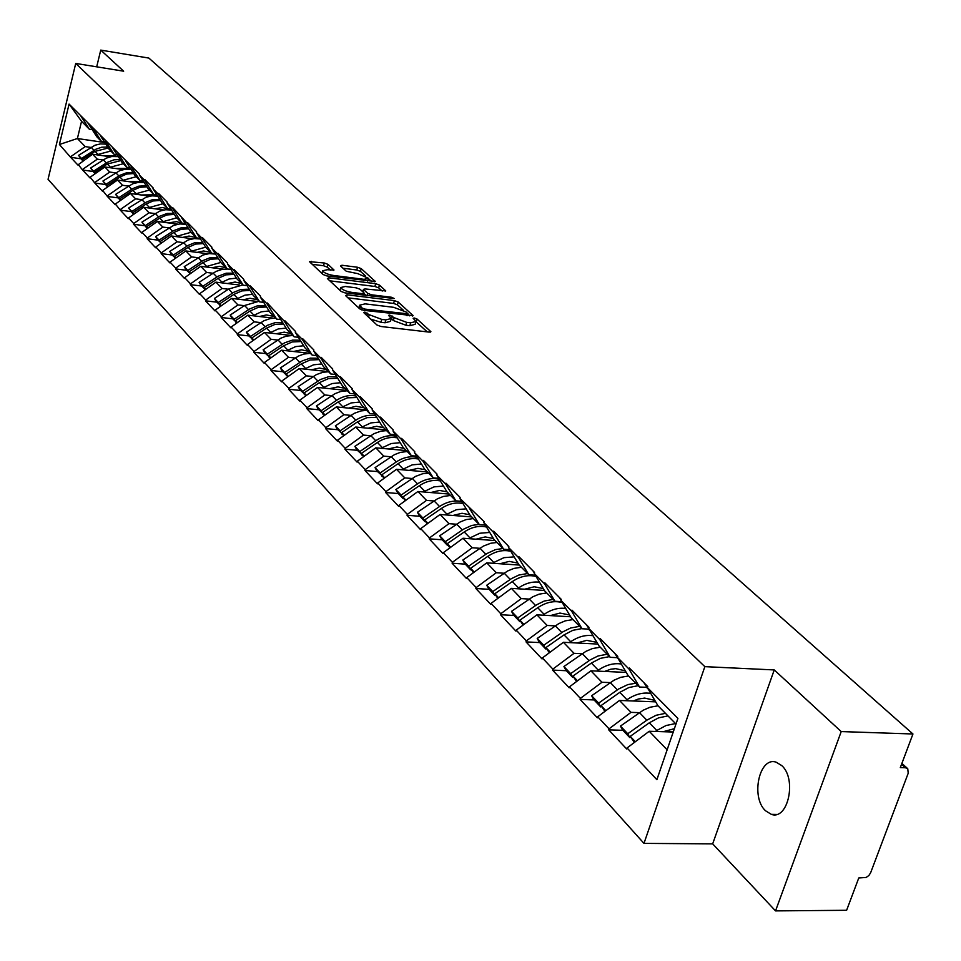 <?xml version="1.0" encoding="UTF-8"?>
<svg xmlns="http://www.w3.org/2000/svg" width="961" height="961" viewBox="0 0 961 961"><rect width="100%" height="100%" fill="white"/><g stroke="black" fill="none" stroke-linecap="round" stroke-linejoin="round"><path stroke-width="1.44" d="M364.844 312.109L363.811 312.685L376.952 324.998L380.916 326.488L429.231 332.122L430.888 331.689L417.05 319.028L414.323 318.007L413.158 318.307L415.993 321.454L410.671 322.824L406.683 322.355L394.154 317.671L389.71 315.076L388.532 315.376L391.295 318.499L385.854 319.893L381.829 319.424L369.276 314.715L364.844 312.109M781.725 765.569C797.065 778.878 788.08 820.586 771.299 814.351L765.485 810.736C750.469 797.065 759.37 756.211 776.128 762.181L781.725 765.569M328.013 264.359L324.301 262.99L309.502 261.68L323.076 274.522L326.848 275.927L375.27 281.441L361.228 268.624L357.528 267.254L341.936 265.248L340.506 265.969L346.296 271.266L357.816 273.645L368.471 278.318L364.051 279.327L333.299 275.435C327.485 274.39 323.929 272.828 322.62 270.762L327.172 269.741L333.996 270.017L328.013 264.359L327.245 267.122L323.533 265.741L312.157 264.287M774.242 669.937L712.666 843.866L775.539 910.896L841.211 731.573L774.242 669.937L704.845 666.646L75.727 63.426L123.657 71.198L100.737 50.104L148.859 58.08L912.95 733.988L900.301 767.623L905.43 767.755L901.562 764.247M841.211 731.573L912.95 733.988M347.053 294.811L345.576 295.604L359.762 308.889L363.666 310.343L413.146 315.652L398.238 302.042L394.406 300.613L347.053 294.811L346.573 296.529M341.143 291.447L327.389 278.558L328.866 277.801L375.691 283.687L379.463 285.093L385.757 290.907L365.132 288.949L363.462 289.345L367.703 293.381L371.523 294.799L391.355 297.237L394.202 298.499L344.975 292.877L341.143 291.447M704.845 666.646L643.978 843.386L48.05 179.323L75.727 63.426M80.736 158.757L70.633 157.304L77.865 165.004L92.544 154.204L110.383 156.787M70.633 157.304L59.414 144.498L69.072 104.076L139.477 174.169L139.285 174.914L144.594 180.272L144.787 179.527L153.171 187.972L152.979 188.728L158.433 194.242L158.625 193.473L167.25 202.17L167.046 202.927L172.656 208.585L172.86 207.816L187.275 223.336L187.479 222.568L196.585 231.745L196.392 232.526L202.315 238.52L202.519 237.727L211.9 247.181L211.684 247.974L217.787 254.124L218.003 253.332L227.649 263.062L227.433 263.855L233.715 270.197L233.931 269.392L243.866 279.411L243.65 280.216L250.124 286.75L250.34 285.934L260.575 296.252L260.347 297.069L267.026 303.796L267.242 302.967L284.432 321.37L284.672 320.542L295.544 331.497L295.303 332.338L302.391 339.497L302.631 338.644L313.851 349.948L313.61 350.813L320.926 358.189L321.166 357.336L332.746 369L332.494 369.865L340.05 377.493L340.29 376.616L352.255 388.664L352.002 389.541L359.798 397.41L360.051 396.533L372.4 408.978L372.147 409.879L380.208 418.011L380.46 417.11L393.229 429.975L392.965 430.888L401.302 439.297L401.566 438.384L414.768 451.694L414.503 452.607L423.128 461.304L423.393 460.391L437.039 474.133M461.64 501.318L455.886 500.849L446.937 491.78L436.787 475.094L437.063 474.169M436.787 475.094L445.712 484.104L445.988 483.167L460.139 497.426L459.851 498.375L484.044 521.535L483.755 522.484L493.329 532.154L493.63 531.193L508.837 546.521L508.525 547.482L518.472 557.512L518.772 556.539L534.544 572.432L534.232 573.417L544.551 583.832L544.863 582.834L561.236 599.34L560.912 600.337L571.627 611.148L571.951 610.139L588.961 627.293L588.625 628.302L599.76 639.545L600.096 638.512L617.779 656.351L617.442 657.384L629.023 669.06L629.371 668.027L647.774 686.574L647.414 687.62L677.913 718.396L656.88 779.683L627.053 747.97L649.228 731.261L673.229 732.03M622.884 730.312L608.709 729.855L626.704 749.003L627.053 747.97M608.709 729.855L609.046 728.834L597.718 716.786L619.509 700.449L655.69 701.854M594.078 699.932L580.084 699.392L597.382 717.807L597.718 716.786M580.084 699.392L580.408 698.383L569.513 686.803L590.919 670.814L626.248 672.412M566.353 670.718L552.539 670.093L569.188 687.8L569.513 686.803M552.539 670.093L552.863 669.096L542.376 657.949L563.41 642.296L597.922 644.074M539.662 642.585L526.027 641.888L542.052 658.934L542.376 657.949M526.027 641.888L526.34 640.903L516.237 630.164L536.923 614.836L570.654 616.77M513.955 615.472L500.489 614.716L515.937 631.137L516.237 630.164M500.489 614.716L500.801 613.743L491.059 603.4L511.396 588.372L544.382 590.438M489.161 589.333L475.875 588.516L490.759 604.349L491.059 603.4M475.875 588.516L476.163 587.567L466.782 577.585L486.771 562.858L519.216 565.056M465.244 564.131L452.126 563.242L466.493 578.522L466.782 577.585M452.126 563.242L452.415 562.305L443.345 552.671L463.022 538.244L495.059 540.575M442.156 539.782L429.207 538.845L443.069 553.608L443.345 552.671M429.207 538.845L429.483 537.932L420.726 528.622L440.09 514.471L471.743 516.922M419.861 516.273L407.056 515.288L420.45 529.535L420.726 528.622M407.056 515.288L407.332 514.387L398.875 505.39L417.927 491.503L449.195 494.062M398.31 493.546L385.661 492.525L398.611 506.291L398.875 505.39M385.661 492.525L385.926 491.624L377.745 482.939L396.509 469.292L427.405 471.971M377.457 471.575L364.976 470.506L377.493 483.827L377.745 482.939M364.976 470.506L365.228 469.617L357.324 461.208L375.799 447.826L406.323 450.589M357.288 450.313L344.951 449.195L357.06 462.085L357.324 461.208M344.951 449.195L345.203 448.331L337.551 440.186L355.75 427.044L385.902 429.891M337.767 429.723L325.575 428.582L337.299 441.063L337.551 440.186M325.575 428.582L325.815 427.717L318.403 419.837L336.326 406.911L366.141 409.854M318.848 409.782L306.799 408.605L318.163 420.69L318.403 419.837M306.799 408.605L307.039 407.752L299.856 400.124L317.526 387.427L346.993 390.442M300.517 390.454L288.612 389.253L299.616 400.965L299.856 400.124M288.612 389.253L288.841 388.412L281.885 381.012L299.291 368.531L328.422 371.607M282.75 371.727L270.978 370.49L281.657 381.841L281.885 381.012M270.978 370.49L271.206 369.661L264.455 362.489L281.621 350.2L310.187 353.324M265.512 353.552L253.872 352.291L264.227 363.306L264.455 362.489M253.872 352.291L254.1 351.474L247.542 344.506L264.467 332.434L291.327 335.449M248.779 335.906L237.271 334.632L247.325 345.323L247.542 344.506M237.271 334.632L237.487 333.815L231.133 327.064L247.83 315.172L273.404 318.139M232.538 318.788L221.162 317.478L230.916 327.857L231.133 327.064M221.162 317.478L221.378 316.686L215.192 310.115L231.661 298.427L256.179 301.334M216.754 302.15L205.51 300.829L214.988 310.908L215.192 310.115M205.51 300.829L205.714 300.036L199.72 293.658L215.961 282.15L239.529 285.021M201.426 285.982L190.302 284.648L199.516 294.438L199.72 293.658M190.302 284.648L190.506 283.867L184.668 277.669L200.705 266.329L223.432 269.164M186.518 270.269L175.515 268.912L184.476 278.438L184.668 277.669M175.515 268.912L175.719 268.143L170.049 262.113L185.869 250.953L207.828 253.752M172.019 254.989L161.148 253.62L169.857 262.882L170.049 262.113M161.148 253.62L161.34 252.863L155.826 247.001L171.442 235.998L192.68 238.76M157.928 240.13L147.165 238.736L155.634 247.746L155.826 247.001M147.165 238.736L147.345 237.992L141.988 232.286L157.4 221.45L177.989 224.177M144.198 225.655L133.555 224.261L141.796 233.03L141.988 232.286M133.555 224.261L133.735 223.517L128.51 217.967L143.742 207.288L163.706 209.978M130.84 211.564L120.305 210.159L128.33 218.7L128.51 217.967M120.305 210.159L115.392 204.02L130.432 193.485L149.82 196.164M117.819 197.846L107.392 196.428L115.212 204.741L115.392 204.02M107.392 196.428L102.623 190.434L117.47 180.055L136.318 182.698M105.145 184.488L94.827 183.046L102.443 191.155L102.623 190.434M94.827 183.046L90.178 177.196L104.845 166.974L123.176 169.58M92.785 171.454L82.574 170.013L89.998 177.917L90.178 177.196M82.574 170.013L78.045 164.307M104.497 142.06L101.602 141.639L96.797 136.762L88.004 123.164M92.544 154.204L97.313 159.166L102.983 159.97M101.602 141.639L92.785 127.993M82.742 169.304L97.313 159.166M117.086 154.757L114.119 154.325L109.182 149.327L100.328 135.609M104.845 166.974L109.746 172.043L115.476 172.86M114.119 154.325L105.229 140.558M95.007 182.338L109.746 172.043M130.023 167.779L126.96 167.346L121.891 162.217L112.978 148.366M117.47 180.055L122.503 185.269L128.293 186.074M126.96 167.346L118.011 153.448M107.572 195.708L122.503 185.269M143.285 181.149L140.138 180.704L134.948 175.443L125.951 161.46M130.432 193.485L135.597 198.843L141.459 199.636M140.138 180.704L131.128 166.685M120.485 209.426L135.597 198.843M156.919 194.879L153.676 194.434L148.342 189.029L139.285 174.914M143.742 207.288L149.039 212.777L154.973 213.57M153.676 194.434L144.594 180.272M133.735 223.517L149.039 212.777M170.914 208.981L167.586 208.537L162.097 202.975L152.979 188.728M157.4 221.45L162.853 227.084L168.86 227.877M167.586 208.537L158.433 194.242M147.345 237.992L162.853 227.084M185.305 223.481L181.869 223.024L176.235 217.306L167.046 202.927M171.442 235.998L177.04 241.8L183.119 242.58M181.869 223.024L172.656 208.585M161.34 252.863L177.04 241.8M200.104 238.376L196.561 237.92L190.771 232.045L181.509 217.522M185.869 250.953L191.623 256.911L197.786 257.692M196.561 237.92L187.275 223.336M175.719 268.143L191.623 256.911M215.324 253.692L211.66 253.236L205.702 247.193L196.392 232.526M200.705 266.329L206.627 272.468L212.861 273.236M211.66 253.236L202.315 238.52M190.506 283.867L206.627 272.468M230.976 269.452L227.204 268.984L221.078 262.773L211.684 247.974M215.961 282.15L222.051 288.456L228.37 289.225M227.204 268.984L217.787 254.124M205.714 300.036L222.051 288.456M247.097 285.681L243.205 285.201L236.886 278.81L227.433 263.855M231.661 298.427L237.932 304.913L244.322 305.67M243.205 285.201L233.715 270.197M221.378 316.686L237.932 304.913M263.686 302.379L259.674 301.898L253.175 295.315L243.65 280.216M247.83 315.172L254.281 321.863L260.755 322.608M259.674 301.898L250.124 286.75M237.487 333.815L254.281 321.863M280.792 319.581L276.636 319.1L269.945 312.313L260.347 297.069M264.467 332.434L271.122 339.317L277.681 340.05M276.636 319.1L267.026 303.796M254.1 351.474L271.122 339.317M298.415 337.311L294.114 336.83L287.219 329.839L277.561 314.439M281.621 350.2L288.468 357.3L295.123 358.021M294.114 336.83L284.432 321.37M271.206 369.661L288.468 357.3M316.589 355.594L312.145 355.102L305.021 347.894L295.303 332.338M299.291 368.531L306.355 375.847L313.106 376.556M312.145 355.102L302.391 339.497M288.841 388.412L306.355 375.847M335.341 374.442L330.74 373.961L323.401 366.513L313.61 350.813M317.526 387.427L324.806 394.971L331.653 395.668M330.74 373.961L320.926 358.189M307.039 407.752L324.806 394.971M354.693 393.902L349.924 393.409L342.344 385.733L332.494 369.865M336.326 406.911L343.846 414.708L350.789 415.38M349.924 393.409L340.05 377.493M325.815 427.717L343.846 414.708M374.682 413.987L369.733 413.506L361.913 405.566L352.002 389.541M355.75 427.044L363.51 435.081L370.55 435.741M369.733 413.506L359.798 397.41M345.203 448.331L363.51 435.081M395.331 434.732L390.202 434.252L382.118 426.059L372.147 409.879M375.799 447.826L383.811 456.139L390.959 456.775M390.202 434.252L380.208 418.011M365.228 469.617L383.811 456.139M416.69 456.187L411.356 455.706L403.007 447.237L392.965 430.888M396.509 469.292L404.797 477.893L412.053 478.506M411.356 455.706L401.302 439.297M385.926 491.624L404.797 477.893M438.769 478.362L433.243 477.893L424.594 469.124L414.503 452.607M417.927 491.503L426.504 500.381L433.867 500.981M433.243 477.893L423.128 461.304M407.332 514.387L426.504 500.381M440.09 514.471L448.955 523.661L456.427 524.225M455.886 500.849L445.712 484.104M429.483 537.932L448.955 523.661M485.317 525.078L479.335 524.622L470.061 515.228L459.851 498.375M463.022 538.244L472.211 547.758L479.803 548.299M479.335 524.622L469.1 507.696M452.415 562.305L472.211 547.758M509.847 549.692L503.624 549.248L494.014 539.505L483.755 522.484M486.771 562.858L496.296 572.732L504.008 573.236M503.624 549.248L493.329 532.154M476.163 587.567L496.296 572.732M535.301 575.207L528.802 574.774L518.844 564.684L508.525 547.482M511.396 588.372L521.258 598.607L529.091 599.087M528.802 574.774L518.472 557.512M500.801 613.743L521.258 598.607M561.704 601.67L554.929 601.262L544.599 590.787L534.232 573.417M536.923 614.836L547.157 625.455L555.122 625.887M554.929 601.262L544.551 583.832M526.34 640.903L547.157 625.455M589.129 629.143L582.042 628.758L571.314 617.887L560.912 600.337M563.41 642.296L574.041 653.312L582.138 653.72M582.042 628.758L571.627 611.148M552.863 669.096L574.041 653.312M617.563 657.684L610.211 657.324L599.075 646.02L588.625 628.302M590.919 670.814L601.958 682.262L610.199 682.61M610.211 657.324L599.76 639.545M580.408 698.383L601.958 682.262M646.957 687.343L639.509 687.019L627.917 675.271L617.442 657.384M619.509 700.449L630.993 712.353L639.365 712.654M639.509 687.019L629.023 669.06M609.046 728.834L630.993 712.353M775.539 910.896L846.617 910.283L858.774 877.97L866.149 877.453L868.852 875.531L870.63 872.768L908.217 773.233L907.761 768.728L905.43 767.755M675.979 724.005L657.925 705.698L647.414 687.62M649.228 731.261L667.126 749.808M100.737 50.104L96.701 66.826M712.666 843.866L643.978 843.386M92.22 129.687L89.397 129.267L81.553 121.302L77.397 138.516L85.193 146.601L90.79 147.417M104.809 142.552L77.397 138.516L59.414 144.498M89.397 129.267L80.652 115.752M81.553 121.302L69.072 104.076M70.802 156.607L85.193 146.601M673.265 731.934L663.366 731.621M370.682 319.112L381.012 322.295L381.829 319.424M391.067 319.28L390.466 321.37L385.037 322.776L381.012 322.295M415.765 322.235L415.164 324.301L409.842 325.683L405.854 325.214L393.337 320.53L391.319 318.728M427.285 331.893L416.005 321.707M403.356 310.223L397.422 304.841L393.602 303.424L347.99 297.862M409.566 315.845L407.872 314.307M362.177 308.085L364.904 309.106L408.005 313.839L405.998 311.929L393.638 307.316L365.084 303.856L359.594 305.214L362.177 308.085L361.672 309.874M329.803 280.816L374.91 286.462L375.691 283.687M382.214 291.063L378.67 287.856L374.91 286.462M364.183 293.67L366.129 295.471M345.287 286.474L340.711 287.555C342.068 289.693 345.696 291.291 351.594 292.348L362.597 293.706L364.039 292.925L360.051 289.261L356.243 287.844L345.287 286.474M330.548 270.173L327.245 267.122M365.432 275.867L360.459 271.362L356.759 269.993L342.981 268.227M371.739 281.585L368.459 278.618M675.535 723.549L666.081 725.519L656.795 730.48L649.324 722.78L658.573 717.855L667.991 715.909M649.324 722.78L630.224 736.366L635.329 741.736M656.795 730.48L655.414 731.453M634.392 742.445L630.224 736.366M674.382 728.69L663.186 731.705M630.596 737.051L629.803 737.604L622.512 729.928L620.458 726.084L643.293 710.167L649.996 707.248L658.021 705.794M648.747 689.914L643.99 682.766M629.803 737.604L627.749 733.76L646.813 720.197L656.051 715.284L665.468 713.338M627.749 733.76L620.458 726.084M654.825 700.365L644.663 698.082L638.392 699.007L633.323 700.977M650.801 693.446C643.017 692.112 635.077 694.202 626.968 699.74L619.797 692.34L628.89 687.535L638.176 685.673M619.797 692.34L601.033 705.614L605.85 710.684M626.968 699.74L625.635 700.677M604.925 711.38L601.033 705.614M601.454 706.395L600.697 706.924L593.694 699.536L591.64 695.728L614.079 680.172L620.674 677.337L628.59 675.955M618.115 658.525L614.608 653.144M600.697 706.924L598.643 703.104L618.632 689.001L627.809 684.604L635.75 683.211M598.643 703.104L591.64 695.728M625.299 670.814L615.761 668.652L610.836 669.204L604.601 671.427M621.335 664.027C613.755 662.838 606.079 664.88 598.295 670.177L591.387 663.054L600.337 658.369L609.502 656.603M591.387 663.054L572.948 676.051L577.501 680.832M598.295 670.177L597.009 671.09M576.588 681.517L572.948 676.051M573.417 676.916L572.708 677.409L565.957 670.298L563.915 666.526L585.97 651.318L592.469 648.555L600.265 647.233M588.661 628.206L586.33 624.638M572.708 677.409L570.654 673.637L590.294 659.835L598.006 655.991L607.16 654.225M570.654 673.637L563.915 666.526M596.913 642.368L586.751 640.35L576.948 642.993M589.489 629.779L586.835 629.023M592.997 635.726C585.621 634.656 578.186 636.65 570.702 641.732L564.047 634.873L572.864 630.308L581.885 628.602M564.047 634.873L545.92 647.582L550.221 652.111M570.702 641.732L569.453 642.609M549.332 652.771L545.92 647.582M546.437 648.531L545.764 648.999L539.265 642.152L537.223 638.428L558.906 623.533L565.308 620.842L572.996 619.593M560.996 600.072L559.122 597.213M545.764 648.999L543.722 645.263L563.026 631.761L570.618 628.013L579.639 626.32M543.722 645.263L537.223 638.428M569.585 614.968L559.975 613.07L550.329 615.605M565.729 608.469C558.545 607.508 551.338 609.454 544.13 614.331L537.716 607.724C546.172 602.115 554.353 600.409 562.257 602.619M537.716 607.724L519.901 620.169L523.961 624.446M544.13 614.331L542.917 615.184M523.084 625.094L519.901 620.169M520.454 621.19L519.805 621.635L513.546 615.04L511.516 611.34L532.838 596.769L539.133 594.15L546.725 592.949M534.364 572.996L532.911 570.786M519.805 621.635L517.775 617.935L536.755 604.721L544.226 601.057L553.116 599.436M517.775 617.935L511.516 611.34M543.265 588.552L534.16 586.763L524.658 589.213M539.469 582.21C532.466 581.333 525.475 583.243 518.52 587.928L512.333 581.561C520.442 576.18 528.358 574.498 536.07 576.504M512.333 581.561L494.807 593.754L498.639 597.79M518.52 587.928L517.342 588.745M497.786 598.427L494.807 593.754M495.408 594.835L494.783 595.255L488.741 588.901L486.722 585.237L507.696 570.954L513.907 568.407L521.391 567.266M508.705 546.917L507.648 545.319M494.783 595.255L492.753 591.592L511.432 578.642L518.784 575.074L527.565 573.525M492.753 591.592L486.722 585.237M517.883 563.086L509.258 561.392L499.912 563.747M514.159 556.875L503.948 557.668L493.822 562.461L487.852 556.323C495.648 551.158 503.3 549.5 510.832 551.326M487.852 556.323L470.614 568.263L474.241 572.095M493.822 562.461L492.669 563.266M473.389 572.708L470.614 568.263M471.238 569.405L470.65 569.813L464.824 563.675L462.806 560.047L483.455 546.064L490.807 543.241L496.957 542.485M483.972 521.787L483.275 520.754M470.65 569.813L468.632 566.185L486.999 553.5L495.492 549.62L502.903 548.527M468.632 566.185L462.806 560.047M493.413 538.508L485.233 536.911L476.031 539.181M489.762 532.442L479.803 533.247L469.989 537.896L464.235 531.962C471.731 527.012 479.155 525.367 486.494 527.036M464.235 531.962L447.249 543.674L450.685 547.289M469.989 537.896L468.872 538.665M449.856 547.902L447.249 543.674M447.922 544.863L447.358 545.259L441.724 539.325L439.718 535.745L460.043 522.027L466.073 519.601L473.353 518.568M447.358 545.259L445.339 541.668L463.43 529.223L471.791 525.439L479.107 524.394M484.26 524.994L485.461 525.319M445.339 541.668L439.718 535.745M469.785 514.772L462.037 513.27L452.955 515.468M466.205 508.849L456.499 509.666L446.973 514.171L441.411 508.441C448.643 503.672 455.85 502.05 463.01 503.588M441.411 508.441L424.702 519.925L427.945 523.337M446.973 514.171L445.892 514.916M427.128 523.937L424.702 519.925M425.399 521.162L424.858 521.535L419.416 515.817L417.422 512.261L437.435 498.807L443.369 496.441L450.565 495.456M424.858 521.535L422.852 517.979L439.549 506.519C447.129 501.534 454.613 500.008 462.001 501.906M422.852 517.979L417.422 512.261M447.009 491.852L439.609 490.434L430.672 492.549M443.453 486.05L434 486.879L424.738 491.251L419.356 485.713C426.348 481.113 433.339 479.515 440.342 480.932M419.356 485.713L402.911 496.969L405.986 500.213M424.738 491.251L423.681 491.972M405.182 500.801L402.911 496.969M403.632 498.266L403.115 498.615L397.866 493.077L395.872 489.569L415.572 476.38L422.624 473.761L428.534 473.112M403.115 498.615L401.121 495.095L417.555 483.851C424.87 479.058 432.138 477.545 439.345 479.299M401.121 495.095L395.872 489.569M425.242 469.773L417.939 468.343L409.122 470.385M421.471 464.007L412.245 464.848L403.236 469.088L398.046 463.731C404.797 459.298 411.596 457.724 418.431 459.034M398.046 463.731L381.841 474.782L384.748 477.845M403.236 469.088L402.215 469.785M383.956 478.422L381.841 474.782M382.598 476.115L377.012 471.106L375.042 467.623L394.442 454.673L400.22 452.415L407.224 451.514M382.094 476.464L380.112 472.968L396.292 461.929C403.368 457.316 410.419 455.814 417.446 457.436M380.112 472.968L375.042 467.623M404.185 448.427L396.965 446.973L388.28 448.955M400.208 442.685L391.211 443.538L382.442 447.646L377.421 442.468C383.956 438.18 390.574 436.642 397.253 437.856M377.421 442.468L361.456 453.316L364.207 456.211M382.442 447.646L381.445 448.331M363.426 456.787L361.456 453.316M362.237 454.685L356.843 449.832L354.873 446.385L373.985 433.675L380.844 431.189L386.61 430.6M361.756 455.021L359.786 451.562L375.727 440.727C382.562 436.27 389.421 434.792 396.292 436.294M359.786 451.562L354.873 446.385M383.799 427.753L376.664 426.3L368.099 428.21M379.655 422.047L370.862 422.912L362.321 426.9L357.456 421.891L367.042 417.639L376.76 417.35M357.456 421.891L341.732 432.546L344.338 435.285M362.321 426.9L361.348 427.573M343.606 435.813L341.732 432.546M342.536 433.952L337.311 429.243L335.353 425.831L354.189 413.35L360.952 410.924L366.646 410.359M342.068 434.264L340.11 430.84L355.822 420.197C362.441 415.897 369.108 414.443 375.823 415.837M340.11 430.84L335.353 425.831M364.051 407.74L355.966 406.299L348.555 408.125M359.75 402.07L351.161 402.923L342.837 406.815L338.128 401.962L347.438 397.818L356.927 397.506M338.128 401.962L322.62 412.425L325.094 415.02M342.837 406.815L341.876 407.464M324.398 415.512L322.62 412.425M323.449 413.855L318.391 409.302L316.445 405.914L335.017 393.662L340.554 391.547L347.305 390.755M323.004 414.167L321.058 410.779L336.542 400.329C342.945 396.16 349.444 394.731 356.002 396.016M321.058 410.779L316.445 405.914M344.927 388.34L337.972 386.875L329.635 388.664M340.47 382.718L332.074 383.571L323.953 387.355L319.388 382.646L328.458 378.622L337.719 378.274M319.388 382.646L304.12 392.929L306.451 395.379M323.953 387.355L323.028 387.98M305.802 395.848L304.12 392.929M304.961 394.394L300.06 389.974L298.126 386.622L316.433 374.586L323.016 372.255L328.566 371.763M304.529 394.683L302.595 391.331L320.421 379.523L328.662 376.7L336.818 376.832M302.595 391.331L298.126 386.622M326.38 369.541L319.508 368.063L311.28 369.793M321.791 363.955L313.574 364.808L305.658 368.495L301.225 363.919L310.055 360.015L319.1 359.63M301.225 363.919L286.174 374.033L288.384 376.352M305.658 368.495L304.745 369.108M287.771 376.796L286.174 374.033M287.039 375.523L282.282 371.234L280.372 367.919L298.415 356.087L303.808 354.056L310.391 353.336M286.618 375.799L284.696 372.484L302.247 360.892L310.259 358.141L318.223 358.225M284.696 372.484L280.372 367.919M308.397 351.306L301.598 349.816L293.477 351.498M303.688 345.756L295.652 346.597L287.916 350.2L283.615 345.768L292.216 341.96L301.057 341.551M283.615 345.768L268.768 355.702L270.858 357.9M287.916 350.2L287.027 350.801M270.281 358.309L268.768 355.702M269.645 357.228L265.044 353.059L263.134 349.78L280.936 338.14L286.258 336.158L292.769 335.461M269.248 357.492L267.338 354.201L284.612 342.825L292.408 340.134L300.204 340.182M267.338 354.201L263.134 349.78M290.943 333.611L284.228 332.122L276.215 333.755M286.126 328.097L278.258 328.938L270.702 332.446L266.533 328.145L274.918 324.434L283.567 324.013M266.533 328.145L251.878 337.924L253.86 340.002M270.702 332.446L269.825 333.035M253.32 340.386L251.878 337.924M252.779 339.461L248.31 335.413L246.412 332.17L263.975 320.722L270.305 318.547L275.663 318.115M252.395 339.726L250.497 336.458L267.494 325.286L275.11 322.668L282.726 322.668M250.497 336.458L246.412 332.17M274.005 316.433L266.377 314.944L259.458 316.517M269.08 310.956L261.368 311.796L253.992 315.22L249.932 311.052L258.125 307.424L266.581 306.979M249.932 311.052L235.493 320.662L237.355 322.632M253.992 315.22L253.127 315.797M236.85 322.992L235.493 320.662M236.406 322.223L232.069 318.283L230.184 315.076L244.562 305.514L259.05 301.274M236.034 322.464L234.148 319.244L249.716 308.925L257.043 305.958L265.765 305.67M234.148 319.244L230.184 315.076M257.548 299.76L250.016 298.258L243.181 299.796M252.539 294.318L244.983 295.147L237.763 298.487L233.823 294.438L241.812 290.907L250.1 290.438M233.823 294.438L219.576 303.892L221.342 305.754M237.763 298.487L236.923 299.051M220.862 306.091L219.576 303.892M220.501 305.478L216.285 301.658L214.423 298.463L228.61 289.057L242.917 284.912M220.141 305.718L218.267 302.523L233.619 292.372L240.767 289.477L249.295 289.165M218.267 302.523L214.423 298.463M241.571 283.543L235.073 282.041L227.361 283.531M236.466 278.149L229.066 278.978L221.991 282.234L218.171 278.306L225.979 274.846L234.088 274.378M218.171 278.306L204.104 287.603L205.774 289.369M221.991 282.234L221.174 282.786M205.33 289.681L204.104 287.603M205.041 289.201L200.957 285.489L199.095 282.33L216.045 271.398L222.315 269.332L227.625 269.044M231.06 269.585L229.799 269.308M204.693 289.441L202.843 286.27L217.979 276.3L226.159 273.212L233.307 273.14M202.843 286.27L199.095 282.33M226.027 267.795L219.613 266.293L211.997 267.735M220.862 262.437L206.675 266.449L202.963 262.617L210.591 259.242L218.531 258.761M202.963 262.617L189.077 271.783L190.65 273.441M206.675 266.449L205.87 266.978M190.23 273.741L189.077 271.783M190.026 273.392L186.05 269.777L184.212 266.653L202.855 255.049L209.282 253.596L215.564 254.076M189.689 273.609L187.839 270.473L202.771 260.659L209.594 257.896L217.763 257.548M187.839 270.473L184.212 266.653M214.231 253.812L213.33 253.44M210.915 252.479L203.636 250.965L197.053 252.383M205.678 247.157L191.78 251.085L188.164 247.361L195.624 244.07L203.408 243.577M188.164 247.361L174.458 256.383L175.947 257.956M191.78 251.085L190.987 251.602M175.551 258.233L174.458 256.383M175.419 258.004L171.551 254.497L169.725 251.398L188.08 239.998L194.35 238.568L200.501 239.001M175.094 258.221L173.256 255.121L187.984 245.463L194.651 242.761L202.663 242.388M173.256 255.121L169.725 251.398M199.083 238.736L197.305 238.016M196.224 237.571L189.017 236.058L182.506 237.439M191.011 232.298L177.292 236.154L173.773 232.526L181.076 229.307L188.704 228.802M173.773 232.526L160.247 241.415L161.652 242.893M177.292 236.154L176.512 236.658M161.28 243.157L160.247 241.415M161.208 243.049L157.448 239.625L155.634 236.562L173.701 225.354L179.827 223.949L185.857 224.345M160.895 243.253L159.082 240.178L173.605 230.676L181.245 227.793L187.972 227.649M159.082 240.178L155.634 236.562M184.38 224.069L176.62 221.631L168.367 222.904M176.752 217.835L163.19 221.619L159.766 218.087L166.914 214.94L174.397 214.423M159.766 218.087L146.408 226.844L147.73 228.237M163.19 221.619L162.433 222.111M147.381 228.49L146.408 226.844M147.273 228.562L141.928 222.123L159.718 211.108L165.7 209.714L171.611 210.075M147.081 228.694L145.267 225.643L159.61 216.285L167.094 213.462L173.677 213.306M145.267 225.643L141.928 222.123M170.073 209.81L162.757 207.516L154.601 208.753M162.877 203.768L149.46 207.468L146.132 204.032L153.135 200.957L160.475 200.441M146.132 204.032L132.942 212.657L134.192 213.979M149.46 207.468L148.715 207.96M133.867 214.207L132.942 212.657M133.543 214.423L128.57 208.056L146.096 197.233L151.958 195.852L157.748 196.188M133.567 214.411L131.837 211.492L145.988 202.278L152.222 199.744L159.766 199.335M131.837 211.492L128.57 208.056M156.175 195.924L153.484 194.819L141.183 194.975M149.363 190.062L136.102 193.69L132.858 190.35L139.717 187.335L146.913 186.806M132.858 190.35L119.825 198.855L121.002 200.092M136.102 193.69L135.369 194.17M120.69 200.308L119.825 198.855M120.365 200.537L115.572 194.374L132.846 183.707L138.576 182.362L144.258 182.662M120.413 200.501L118.744 197.714L132.714 188.632L138.828 186.158L146.228 185.737M118.744 197.714L115.572 194.374M142.648 182.398L140.282 181.425L128.125 181.545M136.198 176.716L123.092 180.272L119.921 177.016L126.648 174.061L133.711 173.533M119.921 177.016L107.055 185.401L108.161 186.566M123.092 180.272L122.371 180.74M107.872 186.77L107.055 185.401M107.536 186.999L102.911 181.028L119.933 170.541L125.531 169.208L131.104 169.484M107.596 186.963L105.998 184.296L119.789 175.346L126.828 172.692L133.05 172.487M105.998 184.296L102.911 181.028M129.483 169.232L127.417 168.379L115.392 168.463M123.368 163.706L110.407 167.202L107.32 164.019L120.858 160.595M107.32 164.019L94.598 172.283L95.644 173.388M110.407 167.202L109.698 167.658M95.379 173.569L94.598 172.283M95.031 173.821L90.562 168.031L106.275 158.145L111.716 156.535L118.299 156.643M95.103 173.761L93.577 171.202L107.2 162.397L114.095 159.79L120.197 159.586M93.577 171.202L90.562 168.031M116.653 156.403L114.888 155.658L102.995 155.718M110.863 151.033L98.046 154.457L95.043 151.357L108.317 147.994M95.043 151.357L82.466 159.502L83.451 160.535M98.046 154.457L97.349 154.901M83.199 160.715L82.466 159.502M82.838 160.968L78.526 155.358L95.067 145.195L100.449 143.91L105.818 144.114M82.934 160.895L81.469 158.457L95.836 149.255L101.674 147.225L107.68 146.997M81.469 158.457L78.526 155.358M368.58 317.142L369.276 314.715M385.037 322.776L385.854 319.893M391.62 318.956L392.448 316.097M393.337 320.53L394.154 317.671M405.854 325.214L406.683 322.355M409.842 325.683L410.671 322.824M416.221 321.875L417.05 319.028M430.348 332.134L430.6 331.269M366.886 315.568L367.582 313.13M393.602 303.424L394.406 300.613M397.422 304.841L398.238 302.042M412.617 316.073L412.858 315.256M364.519 310.451L364.904 309.106M406.455 315.472L406.839 314.139M359.738 308.865L360.423 306.439M328.398 279.495L328.866 277.801M378.67 287.856L379.463 285.093M385.277 291.315L385.493 290.534M363.054 292.024L363.714 289.705M367.078 295.592L367.703 293.381M371.162 296.096L371.523 294.799M390.983 298.523L391.355 297.237M351.233 293.646L351.594 292.348M362.237 294.991L362.597 293.706M333.551 270.401L333.755 269.669M332.95 276.696L333.299 275.435M363.702 280.564L364.051 279.327M341.491 266.858L341.936 265.248M356.759 269.993L357.528 267.254M360.459 271.362L361.228 268.624M374.802 281.825L375.018 281.068M310.751 262.966L311.22 261.296M323.533 265.741L324.301 262.99M646.813 720.197L639.449 712.594M647.786 688.617L646.501 687.319M617.382 689.854L610.295 682.55M618.307 658.862L617.13 657.672M589.069 660.663L582.246 653.636M561.825 632.566L555.254 625.803M535.565 605.514L529.235 598.979M510.267 579.423L504.165 573.128M485.858 554.257L479.959 548.19M462.301 529.967L456.607 524.105M439.549 506.519L434.048 500.849M417.555 483.851L412.245 478.374M396.292 461.929L391.163 456.631M375.727 440.727L370.754 435.597M355.822 420.197L351.005 415.236M336.542 400.329L331.869 395.512M317.851 381.061L313.334 376.4M299.736 362.393L295.351 357.864M282.174 344.278L277.921 339.894M265.128 326.704L260.996 322.452M248.575 309.646L244.562 305.514M232.502 293.069L228.61 289.057M216.886 276.972L213.102 273.068M201.714 261.332L198.026 257.536M186.951 246.112L183.371 242.424M172.596 231.313L169.112 227.721M158.613 216.898L155.226 213.402M145.015 202.879L141.711 199.48M131.765 189.221L128.558 185.905M118.864 175.923L115.728 172.692M106.287 162.962L103.235 159.802M94.034 150.312L91.055 147.249M771.299 814.351L776.512 814.423M907.412 768.404L901.886 763.394M407.5 315.592L407.957 314.007M358.813 308L359.594 305.214M362.777 291.76L363.462 289.345M339.942 290.318L340.711 287.555M363.751 295.183L364.219 293.525M321.887 273.404L322.62 270.762M367.691 281.068L368.315 278.882"/></g></svg>
